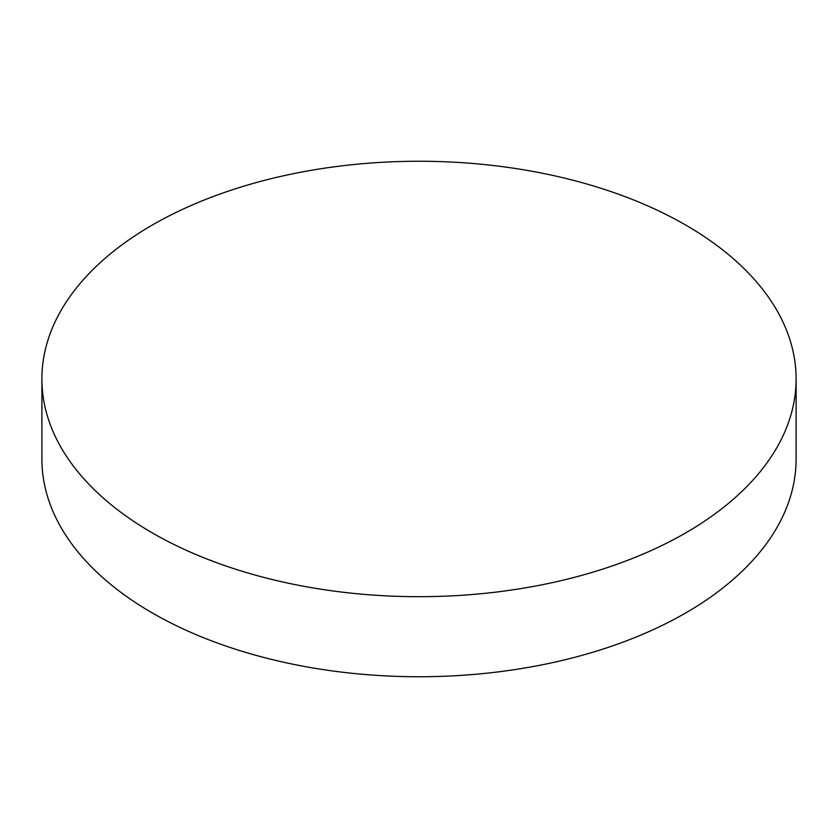 <?xml version="1.0" encoding="UTF-8"?>
<svg xmlns="http://www.w3.org/2000/svg" width="838" height="838" viewBox="0 0 838 838"><rect width="100%" height="100%" fill="white"/><g stroke="black" fill="none" stroke-linecap="round" stroke-linejoin="round"><path stroke-width="1.26" d="M41.9 378.975L41.9 459.025A377.1 217.712 0 0 0 152.348 612.976A377.1 217.712 0 0 0 563.314 660.176A377.1 217.712 0 0 0 796.1 459.025L796.1 378.975A377.1 217.712 0 0 0 685.652 225.024A377.1 217.712 0 0 0 274.686 177.824A377.1 217.712 0 0 0 41.9 378.975A377.1 217.712 0 0 0 152.348 532.926A377.1 217.712 0 0 0 563.314 580.116A377.1 217.712 0 0 0 796.1 378.975"/></g></svg>

